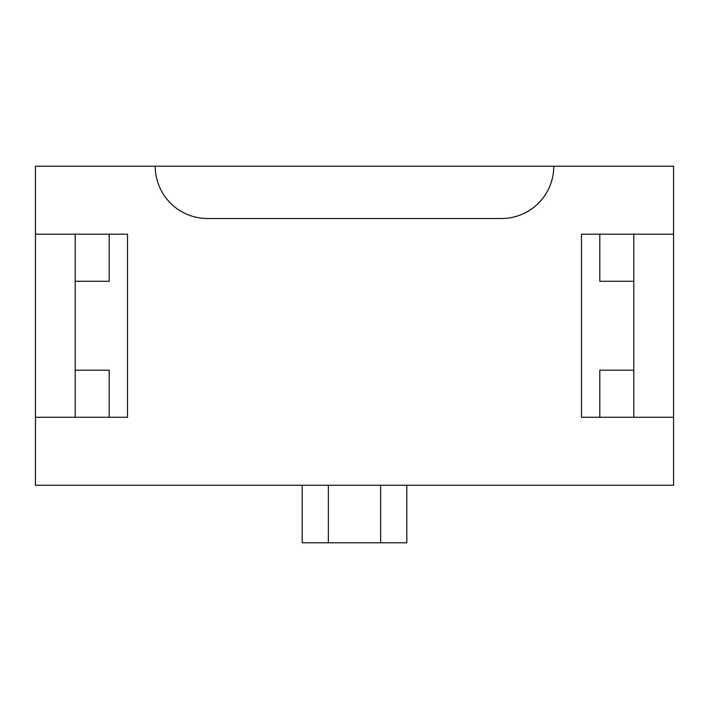 <?xml version="1.0" encoding="UTF-8"?>
<svg xmlns="http://www.w3.org/2000/svg" width="709" height="709" viewBox="0 0 709 709"><rect width="100%" height="100%" fill="white"/><g stroke="black" fill="none" stroke-linecap="round" stroke-linejoin="round"><path stroke-width="1.06" d="M302.194 485.257L302.194 542.793L406.806 542.793L406.806 485.257M328.347 485.257L328.347 542.793M380.653 485.257L380.653 542.793M599.805 281.278L599.805 234.2L599.805 281.278L633.802 281.278L633.802 234.2M633.802 417.264L633.802 370.187L599.805 370.187L599.805 417.264L599.805 370.187M75.198 417.264L75.198 370.187L109.195 370.187L109.195 417.264L109.195 370.187M109.195 281.278L109.195 234.2L109.195 281.278L75.198 281.278L75.198 234.2M35.45 417.264L35.45 234.2L127.505 234.2L127.505 417.264L35.45 417.264L35.45 485.257L673.55 485.257L673.55 417.264L581.495 417.264L581.495 234.2L673.55 234.2L673.55 166.207L35.45 166.207L35.45 234.2M75.198 281.278L75.198 370.187M553.773 166.207A52.306 52.306 0 0 1 501.476 218.514L207.524 218.514A52.306 52.306 0 0 1 155.227 166.207M673.55 417.264L673.55 234.2M633.802 281.278L633.802 370.187"/></g></svg>
